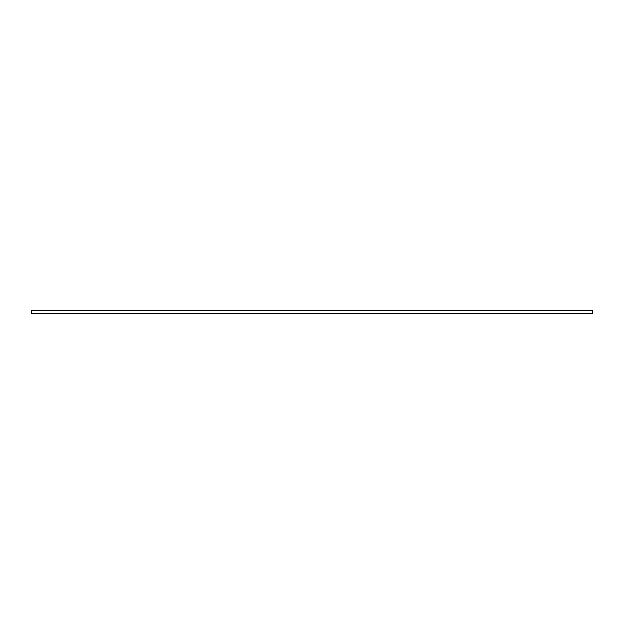 <?xml version="1.0" encoding="UTF-8"?>
<svg xmlns="http://www.w3.org/2000/svg" width="624" height="624" viewBox="0 0 624 624"><rect width="100%" height="100%" fill="white"/><g stroke="black" fill="none" stroke-linecap="round" stroke-linejoin="round"><path stroke-width="0.94" d="M592.582 310.128L592.582 313.872L31.418 313.872L31.418 310.128L592.582 310.128L592.582 313.872M31.418 310.128L31.418 313.872"/></g></svg>
